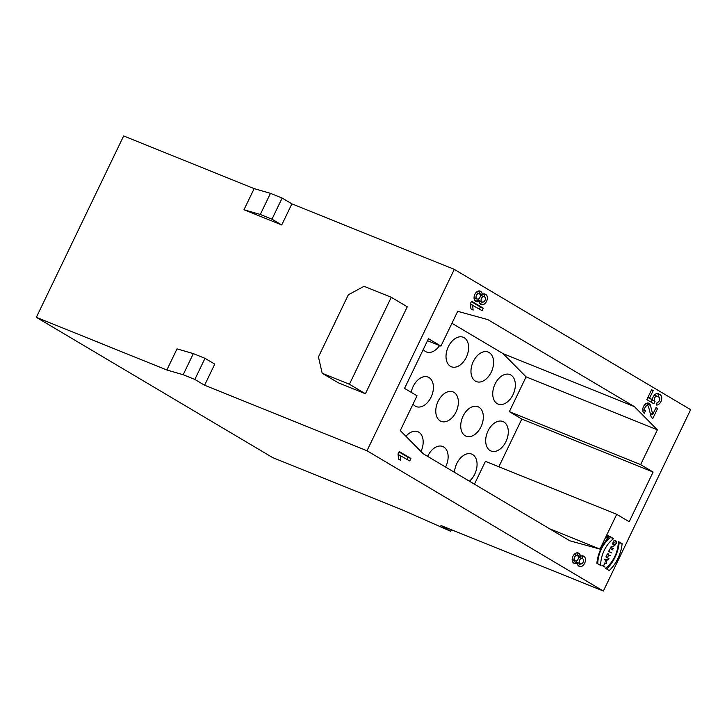 <?xml version="1.0" encoding="UTF-8"?>
<svg xmlns="http://www.w3.org/2000/svg" width="727" height="727" viewBox="0 0 727 727"><rect width="100%" height="100%" fill="white"/><g stroke="black" fill="none" stroke-linecap="round" stroke-linejoin="round"><path stroke-width="1.09" d="M365.408 393.743L338.182 382.747L322.188 373.26L349.423 384.247L365.408 393.743L407.265 306.776L391.271 297.288L364.045 286.302L348.333 294.798L318.444 356.912L322.188 373.26M349.423 384.247L391.271 297.288M194.845 379.439L205.005 358.32L214.756 364.109L204.596 385.228L194.845 379.439L183.177 374.732L193.337 353.613L177.015 348.878L166.856 369.998L36.35 317.335L123.645 135.958L254.15 188.62L270.462 193.346L282.14 198.062L291.89 203.842L281.722 224.961L243.981 209.739L260.302 214.465L270.462 193.346M205.005 358.32L193.337 353.613M655.054 401.313L653.855 403.794L646.839 399.632L651.619 389.69L653.182 390.617L649.593 398.069L652.355 399.714A5.534 3.608 -68 0 1 658.317 393.698A5.534 3.608 -68 0 1 658.644 393.861L660.207 394.788A5.534 3.608 -68 0 1 661.252 400.859A5.534 3.608 -68 0 1 656.426 405.048L657.117 402.404A2.763 1.799 112 0 0 659.525 400.304A2.763 1.799 112 0 0 659.007 397.269L657.444 396.342A2.763 1.799 112 0 0 657.29 396.26A2.763 1.799 112 0 0 654.636 398.023A2.763 1.799 112 0 0 655.054 401.313L652.137 400.141L651.147 402.185M651.501 389.945L653.182 390.617M647.911 397.396L649.593 398.069M647.83 397.578L652.355 399.714M657.163 393.534L657.281 393.607A5.534 3.608 -68 0 1 658.826 397.16M654.527 395.17A2.763 1.799 112 0 0 654.391 395.097L657.29 396.26M651.528 399.377A2.763 1.799 112 0 0 652.137 400.141M577.293 555.61A2.763 1.799 112 0 0 577.129 555.528A2.763 1.799 112 0 0 574.475 557.291A2.763 1.799 112 0 0 574.893 560.572L575.284 560.808A2.763 1.799 112 0 0 575.448 560.89A2.763 1.799 112 0 0 578.101 559.127A2.763 1.799 112 0 0 577.683 555.837L577.293 555.61M574.375 554.428A2.763 1.799 112 0 0 574.23 554.356L577.129 555.528M572.167 559.508L572.367 559.626A2.763 1.799 112 0 0 572.531 559.708A2.763 1.799 112 0 0 572.703 559.763M582.363 558.618A2.763 1.799 112 0 0 582.2 558.536A2.763 1.799 112 0 0 579.546 560.299A2.763 1.799 112 0 0 579.964 563.589L580.355 563.816A2.763 1.799 112 0 0 580.519 563.898A2.763 1.799 112 0 0 583.172 562.135A2.763 1.799 112 0 0 582.754 558.845L582.363 558.618M579.446 557.436A2.763 1.799 112 0 0 579.283 557.355A2.763 1.799 112 0 0 578.438 557.318M576.293 560.917A2.763 1.799 112 0 0 577.047 562.407L579.964 563.589M577.774 562.771A2.763 1.799 -68 0 1 577.601 562.716A2.763 1.799 -68 0 1 577.438 562.634L577.047 562.407M576.693 552.838A5.534 3.608 -68 0 1 577.492 555.246L580.41 556.428A5.534 3.608 -68 0 1 583.236 555.973A5.534 3.608 -68 0 1 583.554 556.128L583.945 556.364A5.534 3.608 -68 0 1 584.79 562.934A5.534 3.608 -68 0 1 579.483 566.46A5.534 3.608 -68 0 1 579.165 566.297L578.774 566.069A5.534 3.608 -68 0 1 577.238 562.998A5.534 3.608 -68 0 1 574.412 563.452A5.534 3.608 -68 0 1 574.094 563.289L573.703 563.062A5.534 3.608 -68 0 1 572.858 556.491A5.534 3.608 -68 0 1 578.165 552.965A5.534 3.608 -68 0 1 578.483 553.12L578.874 553.356A5.534 3.608 -68 0 1 580.41 556.428M581.764 555.846A5.534 3.608 -68 0 1 582.563 558.736M577.601 562.716L580.519 563.898A5.534 3.608 -68 0 1 578.029 565.406M572.967 562.389A5.534 3.608 -68 0 0 574.321 561.817L577.238 562.998M400.241 455.311L400.786 460.427L398.578 459.119L398.032 454.002L399.232 451.522L410.928 458.464L409.737 460.945L398.078 454.439M410.928 458.464L408.011 457.283L407.029 459.337M399.023 451.949L408.011 457.283M427.64 456.402A15.903 10.36 -68 0 1 442.779 446.505A15.903 10.36 -68 0 1 445.805 466.57A15.903 10.36 -68 0 1 445.569 467.043M405.966 436.327A15.903 10.36 -68 0 1 417.816 431.693A15.903 10.36 -68 0 1 420.969 451.494M505.965 441.589A15.903 10.36 -68 0 1 491.043 451.013A15.903 10.36 -68 0 1 487.381 432.383A15.903 10.36 -68 0 1 502.948 421.524A15.903 10.36 -68 0 1 505.965 441.589M481.001 426.776A15.903 10.36 -68 0 1 466.08 436.191A15.903 10.36 -68 0 1 462.427 417.571A15.903 10.36 -68 0 1 477.984 406.702A15.903 10.36 -68 0 1 481.001 426.776M456.038 411.955A15.903 10.36 -68 0 1 441.125 421.378A15.903 10.36 -68 0 1 437.463 402.758A15.903 10.36 -68 0 1 453.021 391.889A15.903 10.36 -68 0 1 456.038 411.955M411.2 392.335A15.903 10.36 -68 0 1 428.058 377.077A15.903 10.36 -68 0 1 431.084 397.142A15.903 10.36 -68 0 1 416.162 406.566A15.903 10.36 -68 0 1 413.027 404.085M491.243 372.16A15.903 10.36 -68 0 1 476.321 381.575A15.903 10.36 -68 0 1 472.659 362.955A15.903 10.36 -68 0 1 488.226 352.086A15.903 10.36 -68 0 1 491.243 372.16M466.28 357.339A15.903 10.36 -68 0 1 451.358 366.762A15.903 10.36 -68 0 1 447.705 348.142A15.903 10.36 -68 0 1 463.263 337.273A15.903 10.36 -68 0 1 466.28 357.339M439.581 345.552A15.903 10.36 -68 0 1 426.395 351.95A15.903 10.36 -68 0 1 423.268 349.469M513.008 394.661A15.903 10.36 -68 0 1 498.086 404.076A15.903 10.36 -68 0 1 494.424 385.455A15.903 10.36 -68 0 1 509.981 374.587A15.903 10.36 -68 0 1 513.008 394.661M454.493 472.341A15.903 10.36 -68 0 1 471.723 454.102A15.903 10.36 -68 0 1 474.74 474.168A15.903 10.36 -68 0 1 469.424 481.201M657.372 429.839L526.084 376.868L503.129 353.658L634.417 406.629L657.372 429.839L640.632 464.626L509.345 411.646L526.084 376.868M640.632 464.626L653.11 472.032L521.822 419.061L509.345 411.646M653.11 472.032L629.191 521.732L616.714 514.316L485.427 461.345L474.44 484.173M498.858 466.761L521.822 419.061M616.714 514.316L599.975 549.103L549.539 528.756M599.975 549.103L569.841 540.806L423.241 453.784L400.277 430.584L417.025 395.797L404.539 388.391L428.457 338.691L440.935 346.097L457.683 311.32L487.808 319.616L634.417 406.629M440.935 346.097L427.503 340.681M503.129 353.658L451.93 323.27M607.69 536.635L607.463 537.344L606.8 537.08L607.372 537.289L607.645 536.09L606.845 536.989M607.036 537.262L607.881 537.762L606.781 537.117L607.699 535.944L608.454 536.571M607.463 537.344L607.945 537.635M608.29 535.508A1.418 0.927 112 0 0 608.208 535.472A1.418 0.927 112 0 0 606.818 536.444A1.418 0.927 112 0 0 607.145 538.098A1.418 0.927 112 0 0 608.499 537.198A1.418 0.927 112 0 0 608.29 535.508M608.354 535.381A1.572 1.018 -68 0 1 608.59 537.244A1.572 1.018 -68 0 1 607.09 538.244A1.572 1.018 -68 0 1 606.727 536.408A1.572 1.018 -68 0 1 608.263 535.336A1.572 1.018 -68 0 1 608.354 535.381M606.1 557L607.454 557.545L608.417 555.546A1.145 0.745 112 0 0 607.127 554.774L606.027 556.718M606.164 556.773L607.454 557.545M608.381 555.628L607.581 557.618L608.844 558.627L605.936 556.9L607 554.701A1.372 0.891 -68 0 1 608.29 553.883A1.372 0.891 -68 0 1 608.617 555.455L610.017 555.255M606.218 557.073L607.581 557.618M607.581 557.882L608.944 558.427M610.398 555.41L608.517 555.682M614.46 540.461L614.906 540.643A1.69 1.1 112 0 0 613.361 541.833A1.69 1.1 112 0 0 613.652 543.76L614.46 544.241A1.69 1.1 112 0 0 614.56 544.287A1.69 1.1 112 0 0 616.178 543.214A1.69 1.1 112 0 0 615.923 541.206L615.442 540.952M615.578 541.006L614.851 542.515L615.551 540.724L616.023 541.006A1.908 1.245 -68 0 1 616.314 543.278A1.908 1.245 -68 0 1 614.479 544.496A1.908 1.245 -68 0 1 614.37 544.441L613.552 543.96A1.908 1.245 -68 0 1 613.234 541.751A1.908 1.245 -68 0 1 615.006 540.434L614.906 540.643M614.788 545.604L610.753 547.067M610.971 547.149L612.252 548.176M613.615 548.721L610.671 547.24L614.878 545.577L612.325 543.805L613.806 544.941M612.988 550.021L610.144 548.331L611.625 549.467M608.572 551.42L609.535 549.757L608.808 551.275L611.589 552.929L610.226 552.375M611.589 552.929L608.708 551.475M606.918 559.181L604.791 559.454M605.9 561.717L607.363 559.363M604.964 559.526L606.182 561.826M605.982 561.88L606.491 562.834M606.763 562.943L604.755 559.536L608.081 559.099M608.526 559.281L607.081 559.172M607.536 559.354L606.263 561.989M604.873 562.925L606.454 563.598L605 562.998L603.537 566.033L604.8 567.042L601.956 565.352L603.41 565.951L605 562.998M605.091 563.052L606.454 563.598M602.174 565.479L603.537 566.033M603.537 566.288L604.891 566.833M602.047 565.406L603.41 565.951M618.313 542.024L619.204 542.542A29.862 19.465 -68 0 1 606.645 569.041M622.121 543.723A29.862 19.465 -68 0 1 609.208 570.559L605.409 568.296A24.264 15.812 112 0 0 618.323 541.47L622.121 543.723L619.204 542.542M609.426 536.744L610.671 537.48A24.264 15.812 112 0 0 597.758 563.761M610.671 537.48L613.588 538.662A24.264 15.812 112 0 0 600.675 565.488L596.876 563.234A29.862 19.465 -68 0 1 609.789 536.399L613.588 538.662M472.586 304.995L473.132 310.111L470.923 308.793L470.378 303.677L471.578 301.196L483.273 308.139L482.083 310.629L470.424 304.122M483.273 308.139L480.356 306.967L479.375 309.02M471.369 301.632L480.356 306.967M484.246 296.743A2.763 1.799 112 0 0 484.091 296.661A2.763 1.799 112 0 0 481.438 298.424A2.763 1.799 112 0 0 481.856 301.714L482.246 301.941A2.763 1.799 112 0 0 482.41 302.023A2.763 1.799 112 0 0 485.063 300.26A2.763 1.799 112 0 0 484.636 296.97L484.246 296.743M481.329 295.562A2.763 1.799 112 0 0 481.174 295.48A2.763 1.799 112 0 0 480.329 295.444M478.175 299.051A2.763 1.799 112 0 0 478.939 300.533L481.856 301.714M479.666 300.896A2.763 1.799 -68 0 1 479.493 300.842A2.763 1.799 -68 0 1 479.329 300.76L478.939 300.533M479.184 293.735A2.763 1.799 112 0 0 479.02 293.653A2.763 1.799 112 0 0 476.367 295.416A2.763 1.799 112 0 0 476.785 298.697L477.176 298.933A2.763 1.799 112 0 0 477.339 299.015A2.763 1.799 112 0 0 479.993 297.252A2.763 1.799 112 0 0 479.566 293.962L479.184 293.735M476.258 292.554A2.763 1.799 112 0 0 476.121 292.481L479.02 293.653M476.785 298.697L474.258 297.752A2.763 1.799 112 0 0 474.422 297.834A2.763 1.799 112 0 0 474.595 297.888M478.584 290.964A5.534 3.608 -68 0 1 479.375 293.372L482.292 294.553A5.534 3.608 -68 0 1 485.127 294.099A5.534 3.608 -68 0 1 485.445 294.253L485.836 294.49A5.534 3.608 -68 0 1 486.681 301.06A5.534 3.608 -68 0 1 481.374 304.586A5.534 3.608 -68 0 1 481.056 304.422L480.665 304.195A5.534 3.608 -68 0 1 479.129 301.123A5.534 3.608 -68 0 1 476.303 301.578A5.534 3.608 -68 0 1 475.985 301.414L475.594 301.187A5.534 3.608 -68 0 1 474.749 294.617A5.534 3.608 -68 0 1 480.056 291.091A5.534 3.608 -68 0 1 480.374 291.245L480.765 291.482A5.534 3.608 -68 0 1 482.292 294.553M483.655 293.981A5.534 3.608 -68 0 1 484.455 296.861M482.383 302.014A5.534 3.608 -68 0 1 479.92 303.532M474.849 300.524A5.534 3.608 -68 0 0 476.212 299.942L479.129 301.123M651.301 417.452L648.548 406.838A2.763 1.799 112 0 0 647.702 405.748A2.763 1.799 112 0 0 645.049 407.511A2.763 1.799 112 0 0 645.476 410.8L644.276 413.281A5.534 3.608 -68 0 1 643.431 406.711A5.534 3.608 -68 0 1 648.738 403.185A5.534 3.608 -68 0 1 650.429 405.357L652.773 414.39L656.081 407.511L657.644 408.438L652.855 418.379L651.301 417.452M642.741 409.701L645.476 410.8M647.075 403.112A5.534 3.608 -68 0 1 647.512 404.185L647.957 405.893M650.247 413.372L652.773 414.39M655.963 407.765L657.644 408.438M650.783 415.453L651.537 413.89M36.35 317.335L272.707 457.619L403.212 510.281L450.704 531.301L440.953 525.512L603.355 591.042L690.65 409.664L454.293 269.381L366.999 450.758L204.596 385.228M450.704 531.301L451.449 529.747M603.355 591.042L366.999 450.758M282.14 198.062L271.971 219.181L281.722 224.961M260.302 214.465L271.971 219.181M243.981 209.739L254.15 188.62M291.89 203.842L454.293 269.381M183.177 374.732L166.856 369.998M657.98 393.589L658.644 393.861M657.281 393.607L660.207 394.788M572.167 559.472L574.893 560.572M575.284 560.808L572.367 559.626M580.355 563.816L577.438 562.634M577.511 552.802L578.874 553.356M582.89 555.864L583.554 556.128M582.572 555.81L583.945 556.364M578.483 553.12L577.82 552.856M616.023 541.006L615.515 540.797M482.246 301.941L479.329 300.76M477.176 298.933L474.258 297.752M479.393 290.927L480.765 291.482M484.782 293.99L485.445 294.253M484.464 293.935L485.836 294.49M480.374 291.245L479.711 290.982M647.512 404.185L650.429 405.357M575.448 560.89L572.531 559.708M582.2 558.536L579.283 557.355M608.199 554.092L607.745 553.91M484.091 296.661L481.174 295.48M482.41 302.023L479.493 300.842M477.339 299.015L474.422 297.834M647.702 405.748L644.813 404.585"/></g></svg>
